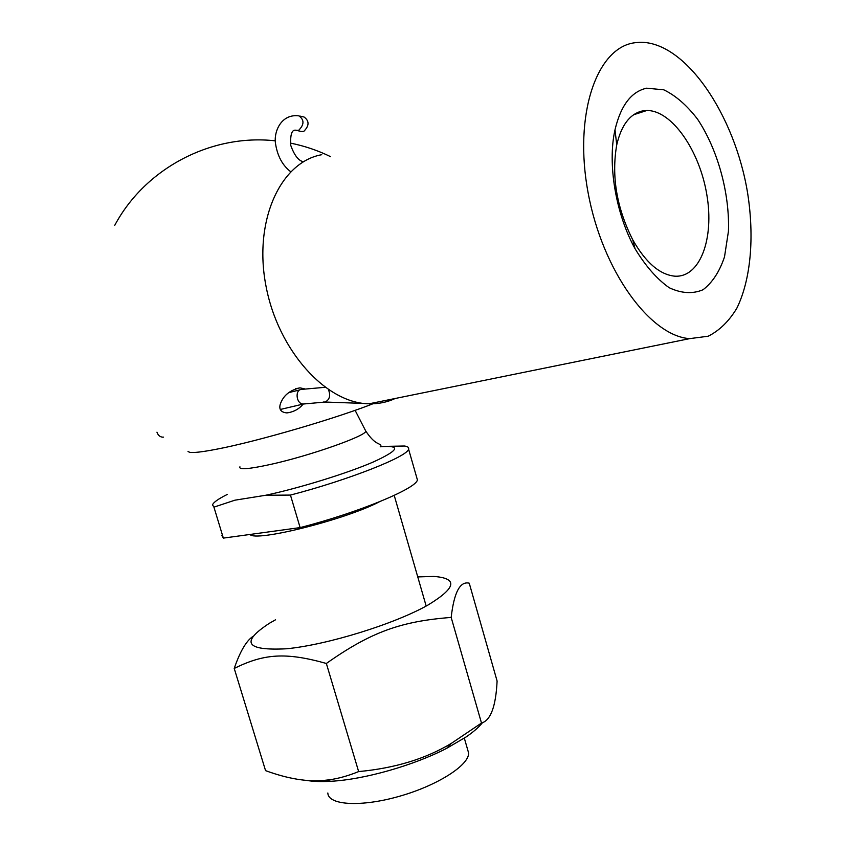 <?xml version="1.0" encoding="UTF-8"?>
<svg xmlns="http://www.w3.org/2000/svg" width="846" height="846" viewBox="0 0 846 846"><rect width="100%" height="100%" fill="white"/><g stroke="black" fill="none" stroke-linecap="round" stroke-linejoin="round"><path stroke-width="1.27" d="M646.64 88.185L663.782 89.813C675.679 95.545 686.952 105.348 697.601 119.244C717.82 149.668 729.781 193.48 728.448 231.233L724.504 256.909C719.502 271.735 712.332 282.68 703.005 289.766C692.673 294.112 681.411 293.435 669.218 287.735C656.94 279.053 645.561 266.056 635.05 248.713C615.793 214.006 607.312 163.712 615 129.808C620.774 105.475 631.317 91.601 646.64 88.185M642.114 111.016C629.773 114.041 621.302 125.324 616.734 144.878C611.32 176.222 616.66 207.862 632.734 239.799C645.699 262.556 659.721 274.686 674.791 276.177C700.107 277.826 714.436 238.604 706.812 194.612C699.6 150.63 671.851 110.244 646.852 110.498L642.114 111.016M303.196 404.071C299.061 409.062 293.636 412.013 286.921 412.911C281.073 412.362 278.842 409.517 280.227 404.356C283.156 395.674 289.744 390.175 299.981 387.849L304.475 388.832M188.034 451.531L189.684 452.303C193.396 452.97 202.205 451.976 216.111 449.3C256.962 441.654 340.293 417.194 376.84 402.22M321.744 154.712C280.407 162.009 253.314 220.996 265.982 286.022C278.218 351.09 326.471 403.447 369.078 403.796C378.374 404.018 387.087 402.252 395.23 398.487M634.87 42.744C596.684 47.376 573.366 114.739 588.15 192.962C602.532 271.196 650.331 336.084 689.649 338.633L708.165 336.222C719.417 330.596 728.966 321.279 736.813 308.272C750.846 279.677 754.547 237.25 747.6 192.973C734.846 114.919 685.461 41.137 639.671 42.3L634.87 42.744M156.954 432.169C158.054 435.309 160 436.98 162.802 437.181L163.553 437.118M301.187 131.479L303.703 131.458C309.361 125.79 309.467 120.967 304.031 117.002L299.939 116.092M290.453 495.079L300.119 527.597L223.355 538.109L213.932 507.135L234.945 500.176L265.792 495.248L290.453 495.079C348.933 479.883 408.163 456.343 408.565 449.078L417.374 479.788C417.279 488.142 358.514 512.655 300.119 527.597M408.565 449.078C409.073 447.46 407.687 446.434 404.409 446.011L386.749 446.339M223.355 538.109L221.832 535.497M416.74 477.588L417.374 479.788M213.932 507.135L212.526 504.914C213.329 502.429 218.205 498.96 227.162 494.498M467.574 749.397L468.589 752.908C469.477 764.953 437.646 785.469 399.28 796.319C360.925 807.327 328.058 805.244 327.836 792.998M422.112 591.989L421.435 589.63M275.553 619.78L269.483 623.227C240.148 642.347 245.837 650.86 286.53 648.776C327.317 644.864 394.849 623.893 428.023 605.017C456.322 587.79 458.236 578.262 433.765 576.433L417.755 576.919M482.474 722.674C478.878 727.179 473.422 731.938 466.104 736.961L446.646 748.35C413.705 765.45 364.446 779.483 331.072 781.27C321.194 781.852 312.904 781.545 306.189 780.34M234.226 668.435L265.559 770.643C288.158 778.891 307.923 782.116 324.853 780.298C335.217 779.43 346.479 776.522 358.641 771.584C394.923 768.21 425.876 758.767 451.5 743.264L481.49 723.055C490.68 720.411 495.883 706.41 497.099 681.041L469.244 583.19C460.076 580.948 454.048 592.359 451.172 617.421C400.898 621.324 371.098 631.93 326.355 663.465C285.366 651.938 263.73 653.821 234.226 668.435C239.957 651.769 246.112 641.152 252.69 636.594M451.172 617.421L481.49 723.055M326.355 663.465L358.641 771.584M325.001 387.309L301.969 389.361C294.577 389.023 296.037 404.272 303.365 404.018L305.258 403.627M328.502 389.763C330.733 395.59 329.612 399.672 325.16 402.03L323.521 402.009M363.41 403.383L361.549 403.352M290.686 171.706C282.638 165.53 277.615 156.383 275.627 144.264C273.321 132.505 280.819 113.459 298.955 115.881C304.401 119.846 304.296 124.679 298.627 130.379L295.656 130.189M380.214 446.794C401.406 445.059 399.185 450.083 373.541 461.884C347.643 473.147 300.034 487.931 265.792 495.248M365.377 430.318L365.715 430.974C367.862 435.288 310.45 455.687 270.445 464.454C248.713 469.181 238.54 469.964 239.926 466.802M379.177 501.911C345.052 519.772 255.143 542.233 250.014 534.461M632.734 239.799L635.05 248.713M616.734 144.878L615 129.808M633.601 114.76L646.852 110.498M299.97 387.849L295.423 388.8M330.575 156.669C317.758 150.398 304.338 145.872 290.347 143.09M275.384 140.838C211.204 133.594 145.131 168.354 114.739 225.353M369.078 403.796L689.649 338.633M299.939 389.858L288.676 392.639M363.801 403.426L325.107 402.04L303.407 404.018L280.301 409.475M302.202 131.701L295.878 130.231C291.859 129.438 290.157 134.503 290.77 145.427C294.281 155.262 298.49 160.708 303.376 161.776M380.922 445.25C378.733 442.934 374.619 444.33 365.715 430.974L355.109 410.331M394.215 495.396L426.173 606.043M464.327 738.146L468.589 752.908M446.646 748.35L451.5 743.264M331.072 781.27L324.853 780.298"/></g></svg>
